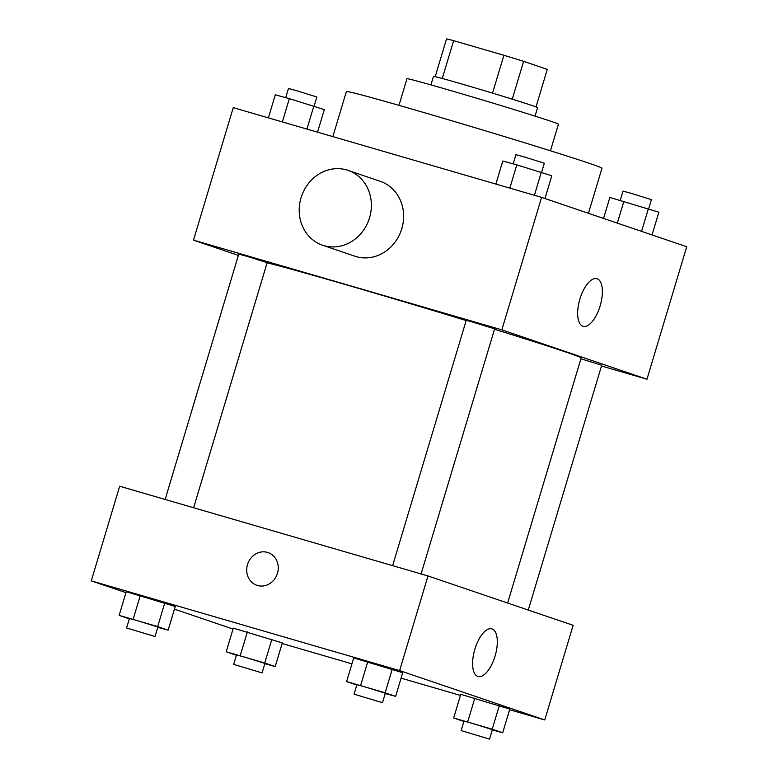 <?xml version="1.0" encoding="UTF-8"?>
<svg xmlns="http://www.w3.org/2000/svg" width="778" height="778" viewBox="0 0 778 778"><rect width="100%" height="100%" fill="white"/><g stroke="black" fill="none" stroke-linecap="round" stroke-linejoin="round"><path stroke-width="1.17" d="M512.264 99.166L523.613 61.336L547.274 69.378L536.013 106.897M442.283 78.471L453.632 40.66A53.089 0.924 -163.3 0 0 446.533 38.9L435.203 76.652M453.632 40.66L503.891 55.287A53.089 0.924 -163.3 0 1 523.613 61.336M492.542 93.117L503.891 55.287M430.924 84.89L433.482 76.38A54.353 0.943 16.7 0 1 485.812 91.094A54.353 0.943 16.7 0 1 537.608 107.617L535.05 116.126M398.988 105.351L406.972 78.743A79.064 1.371 16.7 0 1 483.099 100.148A79.064 1.371 16.7 0 1 558.429 124.179L550.445 150.796M332.858 136.627L346.395 91.512A133.417 2.315 16.7 0 1 474.852 127.641A133.417 2.315 16.7 0 1 601.977 168.194L588.44 213.298M238.369 255.398L193.498 240.139L233.254 107.636L541.585 197.369L686.721 246.723L646.965 379.226L601.491 365.991M466.168 320.546A168.009 2.908 -163.3 0 0 351.705 286.382A168.009 2.908 -163.3 0 0 267.097 262.818M507.635 603.028L581.156 357.958A168.009 2.908 -163.3 0 0 494.507 329.259M193.498 240.139L501.839 329.872L646.965 379.226M528.272 610.049L601.715 365.252L580.913 358.775M193.625 507.742L267.155 262.633L246.908 256.322L238.758 254.114L165.15 499.457M392.637 565.655L466.236 320.322L470.447 321.392L494.633 328.841L421.102 573.94M501.839 329.872L541.585 197.369M579.911 299.053A24.789 10.668 -73.8 0 1 596.94 278.699A24.789 10.668 -73.8 0 1 600.266 305.472A24.789 10.668 -73.8 0 1 583.092 326.293A24.789 10.668 -73.8 0 1 579.911 299.053M348.019 170.363L380.277 181.332A39.532 35.671 108.8 0 1 401.565 229.481A39.532 35.671 108.8 0 1 356.188 256.614A39.532 35.671 108.8 0 1 354.817 256.186L322.569 245.216A39.532 35.671 108.8 0 1 301.524 196.299A39.532 35.671 108.8 0 1 348.019 170.363A39.532 35.671 108.8 0 1 369.317 218.521A39.532 35.671 108.8 0 1 323.94 245.644A39.532 35.671 108.8 0 1 322.569 245.216M125.948 592.651L91.279 580.865L119.676 486.221L428.007 575.953L573.143 625.308L544.746 719.951L509.609 709.721M233.021 629.062L174.447 609.145M460.78 694.326L509.794 709.098L460.78 694.326L453.681 717.987L492.221 729.2L502.695 732.769L492.299 729.929M126.231 591.708L175.244 606.49L126.231 591.708L119.131 615.379L157.671 626.591L168.145 630.151L157.749 627.321M460.45 695.415L401.088 678.144M351.928 663.838L282.132 643.523M91.279 580.865L399.61 670.597L544.746 719.951M233.303 628.118L282.317 642.9L233.303 628.118L226.203 651.779L264.744 663.002L275.218 666.561L264.821 663.722M353.708 657.916L402.722 672.698L353.708 657.916L346.609 681.577L385.149 692.79L395.623 696.359L385.227 693.519M399.61 670.597L428.007 575.953M474.843 649.241A24.789 10.668 -73.8 0 1 491.881 628.887A24.789 10.668 -73.8 0 1 495.197 655.669A24.789 10.668 -73.8 0 1 478.032 676.481A24.789 10.668 -73.8 0 1 474.843 649.241M257.518 585.503A17.291 15.609 108.8 0 1 256.915 585.319A17.291 15.609 108.8 0 1 247.705 563.924A17.291 15.609 108.8 0 1 268.05 552.575A17.291 15.609 108.8 0 1 277.367 573.639A17.291 15.609 108.8 0 1 257.518 585.503M256.915 585.319A17.291 15.609 108.8 0 1 247.715 563.924A17.291 15.609 108.8 0 1 268.05 552.575M356.81 685.048L346.609 681.577M382.475 702.69L385.314 693.227L365.067 686.906L356.917 684.708L354.078 694.17L382.475 702.69L354.078 694.17M360.642 685.408L367.741 661.747M385.149 692.79L392.248 669.129M395.623 696.359L402.722 672.698M463.892 721.459L453.681 717.987M489.547 739.1L492.386 729.638L472.139 723.316L463.989 721.118L461.15 730.581L489.547 739.1L461.15 730.581M467.714 721.819L474.813 698.148M492.221 729.2L499.32 705.539M502.695 732.769L509.794 709.098M129.333 618.841L119.131 615.379M154.997 636.492L157.837 627.019L137.589 620.708L129.44 618.5L126.6 627.972L154.997 636.492L126.6 627.972M133.164 619.2L140.264 595.54M157.671 626.591L164.771 602.931M168.145 630.151L175.244 606.49M236.405 655.251L226.203 651.779M262.069 672.902L264.909 663.43L244.662 657.118L236.512 654.911L233.672 664.373L262.069 672.902L233.672 664.373M240.237 655.611L247.336 631.95M264.744 663.002L271.843 639.341M275.218 666.561L282.317 642.9M495.868 184.065L502.783 161.027L516.816 164.848L551.797 175.799L544.979 198.526M509.833 188.13L516.816 164.848M534.408 195.278L541.323 172.239M541.595 172.337L544.328 163.205L524.08 156.893L515.931 154.686L513.179 163.857M603.553 218.443L609.855 197.437L658.869 212.209L652.052 234.937M617.333 223.121L623.888 201.259M641.578 231.367L648.395 208.65M648.667 208.737L651.4 199.615L631.153 193.304L623.003 191.096L620.251 200.267M268.391 117.857L275.305 94.819L289.338 98.65L324.319 109.601L317.55 132.163M282.356 121.922L289.338 98.65M306.931 129.08L313.845 106.041M314.108 106.129L316.85 97.007L296.603 90.686L288.453 88.488L285.701 97.658"/></g></svg>
